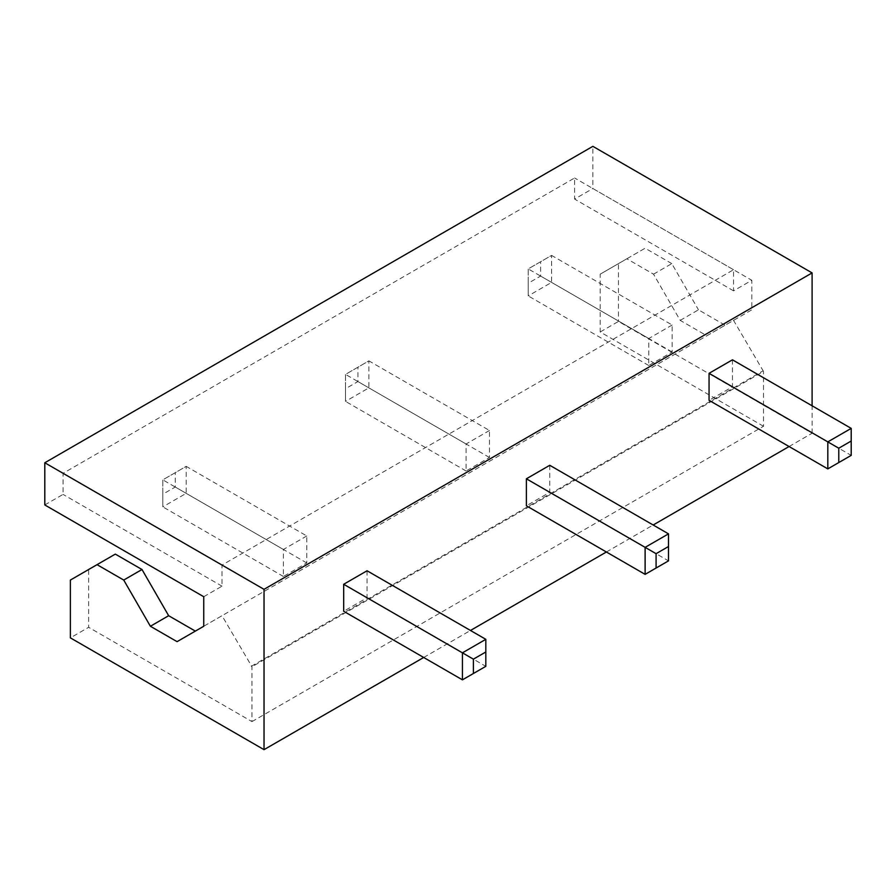 <?xml version="1.0" encoding="UTF-8"?>
<svg xmlns="http://www.w3.org/2000/svg" width="896" height="896" viewBox="0 0 896 896"><rect width="100%" height="100%" fill="white"/><g stroke="black" fill="none" stroke-linecap="round" stroke-linejoin="round"><path stroke-width="0.67" stroke-dasharray="4.48 3.36" d="M115.315 554.109L88.648 569.509L88.648 627.312L70.381 637.862M177.072 641.659L222.006 615.709L251.978 666.758L251.978 721.605L88.648 627.312M70.381 580.059L88.648 569.509M203.739 626.259L733.544 320.376L763.504 371.426L251.978 666.758M251.238 666.333L762.776 371M251.978 721.605L763.504 426.272L763.504 371.426M203.739 596.725L222.006 586.174L222.006 565.074L733.544 269.741L733.544 290.842L751.811 280.291L592.872 188.53L592.872 146.339M763.504 426.272L600.186 331.979L600.186 274.176L626.853 258.776L653.531 274.176L680.198 320.376L706.877 335.776L751.811 309.826L751.811 280.291M672.157 325.013L648.782 338.52L648.782 365.523L672.157 352.016L672.157 325.013L551.589 255.405L528.203 268.901L528.203 295.904L551.589 282.408L551.589 255.405L528.203 268.901L528.203 283.248L540.624 276.069L540.624 261.733M489.474 430.494L466.088 443.99L466.088 470.994L489.474 457.498L489.474 430.494L368.894 360.875L345.509 374.382L345.509 401.374L368.894 387.878L368.894 360.875L345.509 374.382L345.509 388.718L357.93 381.55L357.93 367.203M306.779 535.965L283.394 549.472L283.394 576.464L306.779 562.968L306.779 535.965L186.2 466.357L162.814 479.853L162.814 506.856L186.2 493.36L186.2 466.357L162.814 479.853L162.814 494.2L175.246 487.021L175.246 472.685M423.707 657.474L470.467 630.47M606.39 552.003L653.162 525M789.085 446.522L812.101 433.238L618.453 321.429L600.186 331.979M44.8 504.952L63.067 494.413L63.067 473.312L574.605 177.979L574.605 199.08L592.872 188.53M222.006 586.174L63.067 494.413M222.006 565.074L63.067 473.312M733.544 269.741L574.605 177.979M733.544 290.842L574.605 199.08M706.877 335.776L751.811 309.826M648.782 338.52L528.203 268.901M672.157 352.016L540.624 276.069M648.782 365.523L528.203 295.904L528.203 283.248M466.088 443.99L345.509 374.382M489.474 457.498L357.93 381.55M466.088 470.994L345.509 401.374L345.509 388.718M283.394 549.472L162.814 479.853M306.779 562.968L175.246 487.021M283.394 576.464L162.814 506.856L162.814 494.2M680.198 320.376L698.466 309.826L725.144 325.226M653.531 274.176L671.798 263.626L698.466 309.826M671.798 263.626L645.12 248.226L618.453 263.626L618.453 321.429M626.853 258.776L645.12 248.226M600.186 274.176L618.453 263.626M732.446 359.822L732.446 386.826L709.061 400.322M549.763 465.293L549.763 492.296L526.378 505.803M367.069 570.774L367.069 597.778L343.683 611.274M812.101 433.238L812.101 405.81M732.446 386.826L851.2 455.381L851.2 428.378M827.814 468.888L851.2 455.381M549.763 492.296L668.506 560.862L668.506 533.859M645.12 574.358L668.506 560.862M367.069 597.778L485.822 666.333L485.822 639.33M462.437 679.84L485.822 666.333"/><path stroke-width="1.34" d="M97.048 564.659L123.726 580.059L141.994 569.509L115.315 554.109L70.381 580.059L70.381 637.862L264.029 749.661L423.707 657.474M141.994 569.509L168.661 615.709L195.339 631.109M123.726 580.059L150.394 626.259L177.072 641.659L203.739 626.259L203.739 596.725L44.8 504.952L44.8 462.762L264.029 589.333L264.029 749.661M150.394 626.259L168.661 615.709M470.467 630.47L606.39 552.003M653.162 525L789.085 446.522M812.101 405.81L812.101 272.91L592.872 146.339L44.8 462.762M812.101 272.91L264.029 589.333M827.814 468.888L709.061 400.322L709.061 373.318L732.446 359.822L851.2 428.378L827.814 441.885L827.814 468.888L851.2 455.381L851.2 441.034L838.779 448.213L838.779 462.56M645.12 574.358L526.378 505.803L526.378 478.8L549.763 465.293L668.506 533.859L645.12 547.355L645.12 574.358L668.506 560.862L668.506 546.515L656.085 553.683L656.085 568.03M462.437 679.84L343.683 611.274L343.683 584.27L367.069 570.774L485.822 639.33L462.437 652.837L462.437 679.84L485.822 666.333L485.822 651.986L473.39 659.165L473.39 673.512M709.061 373.318L838.779 448.213M526.378 478.8L656.085 553.683M343.683 584.27L473.39 659.165M851.2 428.378L851.2 441.034M668.506 533.859L668.506 546.515M485.822 639.33L485.822 651.986"/></g></svg>
